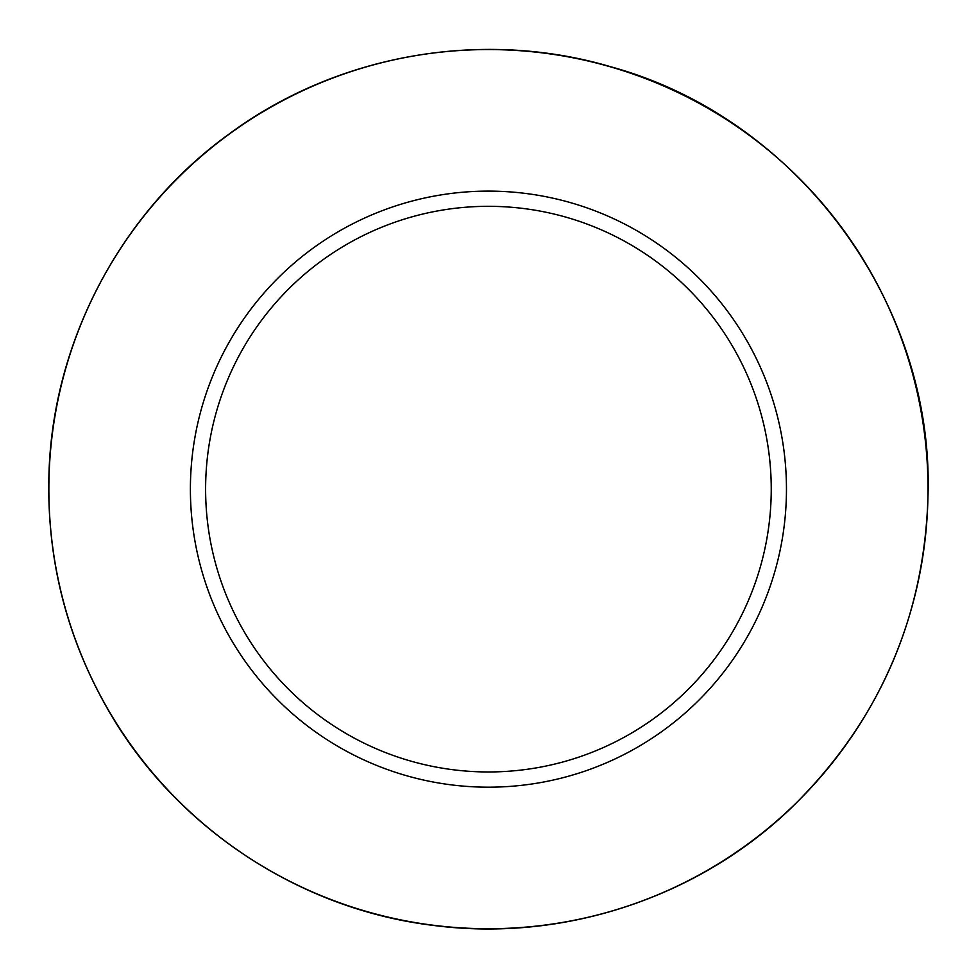 <?xml version="1.0" encoding="UTF-8"?>
<svg xmlns="http://www.w3.org/2000/svg" width="977" height="977" viewBox="0 0 977 977"><rect width="100%" height="100%" fill="white"/><g stroke="black" fill="none" stroke-linecap="round" stroke-linejoin="round"><path stroke-width="1.47" d="M786.461 489.147A298.046 298.046 0 0 0 339.41 231.036A298.046 298.046 0 0 0 339.41 747.258A298.046 298.046 0 0 0 786.461 489.147M771.244 489.147A282.817 282.817 0 0 0 347.018 244.213A282.817 282.817 0 0 0 347.018 734.069A282.817 282.817 0 0 0 771.244 489.147M928.003 489.147A439.577 439.577 0 0 0 268.638 108.459A439.577 439.577 0 0 0 268.638 869.823A439.577 439.577 0 0 0 928.003 489.147M928.15 489.147C926.074 615.107 879.837 721.954 789.44 809.689C695.734 898.669 561.421 942.317 433.312 925.402C300.391 909.44 177.374 828.63 109.937 712.978C67.071 639.544 46.725 560.334 48.923 475.335C52.294 341.498 121.172 211.423 229.961 133.397C337.786 54.04 482.772 28.736 611.101 66.876C794.985 117.167 931.154 298.522 928.15 489.147"/></g></svg>
